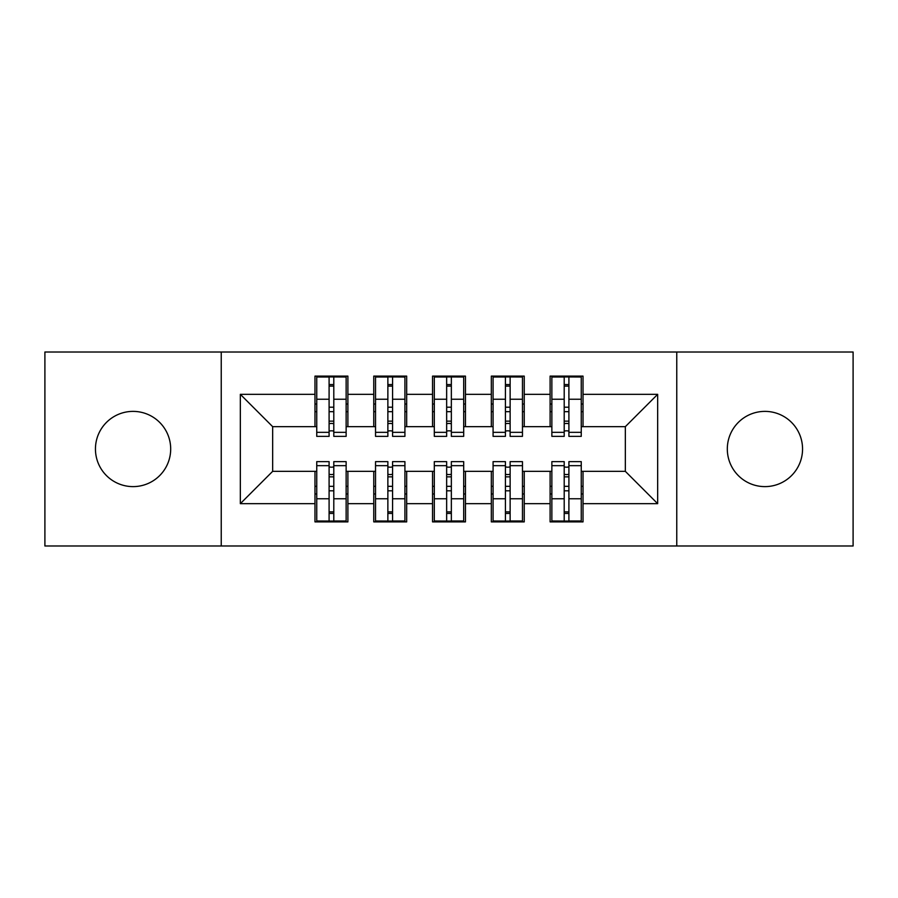 <?xml version="1.0" encoding="UTF-8"?>
<svg xmlns="http://www.w3.org/2000/svg" width="898" height="898" viewBox="0 0 898 898"><rect width="100%" height="100%" fill="white"/><g stroke="black" fill="none" stroke-linecap="round" stroke-linejoin="round"><path stroke-width="1.35" d="M764.928 411.385A37.615 37.615 0 0 0 727.313 449A37.615 37.615 0 0 0 764.928 486.615A37.615 37.615 0 0 0 802.554 449A37.615 37.615 0 0 0 764.928 411.385M133.072 411.385A37.615 37.615 0 0 0 95.446 449A37.615 37.615 0 0 0 133.072 486.615A37.615 37.615 0 0 0 170.687 449A37.615 37.615 0 0 0 133.072 411.385M676.766 545.984L853.1 545.984L853.1 352.016L676.766 352.016L676.766 545.984L221.234 545.984L221.234 352.016L44.9 352.016L44.9 545.984L221.234 545.984M564.202 411.677L568.905 411.677L564.202 411.677M568.905 486.323L564.202 486.323L568.905 486.323M505.428 411.677L510.131 411.677L505.428 411.677M510.131 486.323L505.428 486.323L510.131 486.323M446.654 411.677L451.346 411.677L446.654 411.677M451.346 486.323L446.654 486.323L451.346 486.323M387.869 411.677L392.572 411.677L387.869 411.677M392.572 486.323L387.869 486.323L392.572 486.323M676.766 352.016L221.234 352.016M316.747 426.662L272.666 426.662L240.338 394.334L240.338 503.666L314.985 503.666L314.985 521.884L347.896 521.884L347.896 503.666L373.759 503.666L373.759 521.884L406.682 521.884L406.682 503.666L432.544 503.666L432.544 521.884L465.456 521.884L465.456 503.666L491.318 503.666L491.318 521.884L524.241 521.884L524.241 503.666L550.104 503.666L550.104 521.884L583.015 521.884L583.015 471.338L625.334 471.338L625.334 426.662L581.253 426.662M240.338 394.334L314.985 394.334L314.985 426.662M625.334 426.662L657.662 394.334L583.015 394.334L583.015 376.116L550.104 376.116L550.104 394.334L524.241 394.334L524.241 376.116L491.318 376.116L491.318 394.334L465.456 394.334L465.456 376.116L432.544 376.116L432.544 394.334L406.682 394.334L406.682 376.116L373.759 376.116L373.759 394.334L347.896 394.334L347.896 376.116L314.985 376.116L314.985 394.334M657.662 394.334L657.662 503.666L583.015 503.666M524.241 503.666L524.241 471.338L551.866 471.338M550.104 503.666L550.104 471.338M583.015 394.334L583.015 426.662M465.456 503.666L465.456 471.338L493.081 471.338M491.318 503.666L491.318 471.338M550.104 394.334L550.104 426.662L522.468 426.662M524.241 394.334L524.241 426.662M406.682 503.666L406.682 471.338L434.306 471.338M432.544 503.666L432.544 471.338M491.318 394.334L491.318 426.662L463.694 426.662M465.456 394.334L465.456 426.662M347.896 503.666L347.896 471.338L375.532 471.338M373.759 503.666L373.759 471.338M432.544 394.334L432.544 426.662L404.919 426.662M406.682 394.334L406.682 426.662M329.095 411.677L333.798 411.677L329.095 411.677M333.798 486.323L329.095 486.323L333.798 486.323M240.338 503.666L272.666 471.338L316.747 471.338M314.985 503.666L314.985 471.338M373.759 394.334L373.759 426.662L346.134 426.662M347.896 394.334L347.896 426.662M272.666 426.662L272.666 471.338M551.866 426.662L550.104 426.662M493.081 426.662L491.318 426.662M434.306 426.662L432.544 426.662M375.532 426.662L373.759 426.662M346.134 471.338L347.896 471.338M404.919 471.338L406.682 471.338M463.694 471.338L465.456 471.338M522.468 471.338L524.241 471.338M581.253 471.338L583.015 471.338M657.662 503.666L625.334 471.338M316.747 376.7L346.134 376.7L316.747 376.7L316.747 436.361L329.095 436.361L329.095 376.924L346.134 377.014L346.134 436.361L333.798 436.361L333.798 377.014M329.095 384.569L333.798 384.569M329.095 431.422A2.346 0.606 180 0 1 331.441 430.816A2.346 0.606 180 0 1 333.798 431.422M333.798 424.047A2.346 0.606 0 0 0 331.441 423.441A2.346 0.606 0 0 0 329.095 424.047M329.095 421.151L333.798 421.151M347.896 404.033L346.134 404.033M347.896 411.677L346.134 411.677M316.747 404.033L314.985 404.033M316.747 411.677L314.985 411.677M346.134 521.3L316.747 521.3L346.134 521.3L346.134 461.639L333.798 461.639L333.798 521.076L316.747 520.986L316.747 461.639L329.095 461.639L329.095 520.986M333.798 513.432L329.095 513.432M333.798 466.578A2.346 0.606 0 0 1 331.441 467.185A2.346 0.606 0 0 1 329.095 466.578M329.095 473.953A2.346 0.606 180 0 0 331.441 474.559A2.346 0.606 180 0 0 333.798 473.953M333.798 476.849L329.095 476.849M314.985 493.967L316.747 493.967M314.985 486.323L316.747 486.323M346.134 493.967L347.896 493.967M346.134 486.323L347.896 486.323M375.532 376.7L404.919 376.7L375.532 376.7L375.532 436.361L387.869 436.361L387.869 376.924L404.919 377.014L404.919 436.361L392.572 436.361L392.572 377.014M387.869 384.569L392.572 384.569M387.869 431.422A2.346 0.606 180 0 1 390.226 430.816A2.346 0.606 180 0 1 392.572 431.422M392.572 424.047A2.346 0.606 0 0 0 390.226 423.441A2.346 0.606 0 0 0 387.869 424.047M387.869 421.151L392.572 421.151M406.682 404.033L404.919 404.033M406.682 411.677L404.919 411.677M375.532 404.033L373.759 404.033M375.532 411.677L373.759 411.677M434.306 376.7L463.694 376.7L434.306 376.7L434.306 436.361L446.654 436.361L446.654 376.924L463.694 377.014L463.694 436.361L451.346 436.361L451.346 377.014M446.654 384.569L451.346 384.569M446.654 431.422A2.346 0.606 180 0 1 449 430.816A2.346 0.606 180 0 1 451.346 431.422M451.346 424.047A2.346 0.606 0 0 0 449 423.441A2.346 0.606 0 0 0 446.654 424.047M446.654 421.151L451.346 421.151M465.456 404.033L463.694 404.033M465.456 411.677L463.694 411.677M434.306 404.033L432.544 404.033M434.306 411.677L432.544 411.677M493.081 376.7L522.468 376.7L493.081 376.7L493.081 436.361L505.428 436.361L505.428 376.924L522.468 377.014L522.468 436.361L510.131 436.361L510.131 377.014M505.428 384.569L510.131 384.569M505.428 431.422A2.346 0.606 180 0 1 507.774 430.816A2.346 0.606 180 0 1 510.131 431.422M510.131 424.047A2.346 0.606 0 0 0 507.774 423.441A2.346 0.606 0 0 0 505.428 424.047M505.428 421.151L510.131 421.151M524.241 404.033L522.468 404.033M524.241 411.677L522.468 411.677M493.081 404.033L491.318 404.033M493.081 411.677L491.318 411.677M551.866 376.7L581.253 376.7L551.866 376.7L551.866 436.361L564.202 436.361L564.202 376.924L581.253 377.014L581.253 436.361L568.905 436.361L568.905 377.014M564.202 384.569L568.905 384.569M564.202 431.422A2.346 0.606 180 0 1 566.559 430.816A2.346 0.606 180 0 1 568.905 431.422M568.905 424.047A2.346 0.606 0 0 0 566.559 423.441A2.346 0.606 0 0 0 564.202 424.047M564.202 421.151L568.905 421.151M583.015 404.033L581.253 404.033M583.015 411.677L581.253 411.677M551.866 404.033L550.104 404.033M551.866 411.677L550.104 411.677M404.919 521.3L375.532 521.3L404.919 521.3L404.919 461.639L392.572 461.639L392.572 521.076L375.532 520.986L375.532 461.639L387.869 461.639L387.869 520.986M392.572 513.432L387.869 513.432M392.572 466.578A2.346 0.606 0 0 1 390.226 467.185A2.346 0.606 0 0 1 387.869 466.578M387.869 473.953A2.346 0.606 180 0 0 390.226 474.559A2.346 0.606 180 0 0 392.572 473.953M392.572 476.849L387.869 476.849M373.759 493.967L375.532 493.967M373.759 486.323L375.532 486.323M404.919 493.967L406.682 493.967M404.919 486.323L406.682 486.323M463.694 521.3L434.306 521.3L463.694 521.3L463.694 461.639L451.346 461.639L451.346 521.076L434.306 520.986L434.306 461.639L446.654 461.639L446.654 520.986M451.346 513.432L446.654 513.432M451.346 466.578A2.346 0.606 0 0 1 449 467.185A2.346 0.606 0 0 1 446.654 466.578M446.654 473.953A2.346 0.606 180 0 0 449 474.559A2.346 0.606 180 0 0 451.346 473.953M451.346 476.849L446.654 476.849M432.544 493.967L434.306 493.967M432.544 486.323L434.306 486.323M463.694 493.967L465.456 493.967M463.694 486.323L465.456 486.323M522.468 521.3L493.081 521.3L522.468 521.3L522.468 461.639L510.131 461.639L510.131 521.076L493.081 520.986L493.081 461.639L505.428 461.639L505.428 520.986M510.131 513.432L505.428 513.432M510.131 466.578A2.346 0.606 0 0 1 507.774 467.185A2.346 0.606 0 0 1 505.428 466.578M505.428 473.953A2.346 0.606 180 0 0 507.774 474.559A2.346 0.606 180 0 0 510.131 473.953M510.131 476.849L505.428 476.849M491.318 493.967L493.081 493.967M491.318 486.323L493.081 486.323M522.468 493.967L524.241 493.967M522.468 486.323L524.241 486.323M581.253 521.3L551.866 521.3L581.253 521.3L581.253 461.639L568.905 461.639L568.905 521.076L551.866 520.986L551.866 461.639L564.202 461.639L564.202 520.986M568.905 513.432L564.202 513.432M568.905 466.578A2.346 0.606 0 0 1 566.559 467.185A2.346 0.606 0 0 1 564.202 466.578M564.202 473.953A2.346 0.606 180 0 0 566.559 474.559A2.346 0.606 180 0 0 568.905 473.953M568.905 476.849L564.202 476.849M550.104 493.967L551.866 493.967M550.104 486.323L551.866 486.323M581.253 493.967L583.015 493.967M581.253 486.323L583.015 486.323M316.747 377.014L329.095 377.014M333.798 432.331L346.134 432.331M333.798 399.24L346.134 399.24M316.747 432.331L329.095 432.331M316.747 399.24L329.095 399.24M329.095 407.198L333.798 407.198M329.095 386.118L333.798 386.118M346.134 520.986L333.798 520.986M329.095 465.669L316.747 465.669M329.095 498.76L316.747 498.76M346.134 465.669L333.798 465.669M346.134 498.76L333.798 498.76M333.798 490.802L329.095 490.802M333.798 511.882L329.095 511.882M375.532 377.014L387.869 377.014M392.572 432.331L404.919 432.331M392.572 399.24L404.919 399.24M375.532 432.331L387.869 432.331M375.532 399.24L387.869 399.24M387.869 407.198L392.572 407.198M387.869 386.118L392.572 386.118M434.306 377.014L446.654 377.014M451.346 432.331L463.694 432.331M451.346 399.24L463.694 399.24M434.306 432.331L446.654 432.331M434.306 399.24L446.654 399.24M446.654 407.198L451.346 407.198M446.654 386.118L451.346 386.118M493.081 377.014L505.428 377.014M510.131 432.331L522.468 432.331M510.131 399.24L522.468 399.24M493.081 432.331L505.428 432.331M493.081 399.24L505.428 399.24M505.428 407.198L510.131 407.198M505.428 386.118L510.131 386.118M551.866 377.014L564.202 377.014M568.905 432.331L581.253 432.331M568.905 399.24L581.253 399.24M551.866 432.331L564.202 432.331M551.866 399.24L564.202 399.24M564.202 407.198L568.905 407.198M564.202 386.118L568.905 386.118M404.919 520.986L392.572 520.986M387.869 465.669L375.532 465.669M387.869 498.76L375.532 498.76M404.919 465.669L392.572 465.669M404.919 498.76L392.572 498.76M392.572 490.802L387.869 490.802M392.572 511.882L387.869 511.882M463.694 520.986L451.346 520.986M446.654 465.669L434.306 465.669M446.654 498.76L434.306 498.76M463.694 465.669L451.346 465.669M463.694 498.76L451.346 498.76M451.346 490.802L446.654 490.802M451.346 511.882L446.654 511.882M522.468 520.986L510.131 520.986M505.428 465.669L493.081 465.669M505.428 498.76L493.081 498.76M522.468 465.669L510.131 465.669M522.468 498.76L510.131 498.76M510.131 490.802L505.428 490.802M510.131 511.882L505.428 511.882M581.253 520.986L568.905 520.986M564.202 465.669L551.866 465.669M564.202 498.76L551.866 498.76M581.253 465.669L568.905 465.669M581.253 498.76L568.905 498.76M568.905 490.802L564.202 490.802M568.905 511.882L564.202 511.882"/></g></svg>
